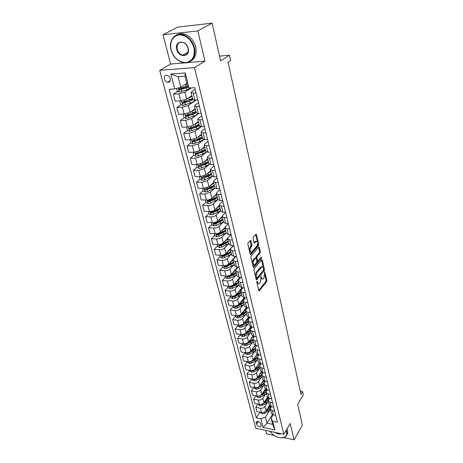 <?xml version="1.0" encoding="UTF-8"?>
<svg xmlns="http://www.w3.org/2000/svg" width="463" height="463" viewBox="0 0 463 463"><rect width="100%" height="100%" fill="white"/><g stroke="black" fill="none" stroke-linecap="round" stroke-linejoin="round"><path stroke-width="0.69" d="M256.948 281.191L256.786 282.112L258.759 290.504L259.245 290.874L266.688 281.602L266.908 280.329L264.691 271.764L263.985 277.91L263.036 278.981C262.336 279.357 261.815 278.952 261.485 277.754L260.819 276.469L260.912 278.46L260.177 282.609L259.205 283.703C258.487 284.085 257.966 283.68 257.631 282.482L256.948 281.191M164.359 79.034C164.921 80.782 165.968 81.87 167.502 82.298C169.684 82.402 170.592 81.175 170.228 78.612C169.678 76.875 168.642 75.787 167.114 75.342C164.897 75.22 163.977 76.447 164.359 79.034M250.958 240.777L250.396 240.355L248.104 242.878L247.861 244.215L250.194 254.106L250.738 254.517L258.522 245.668L258.753 244.371L256.537 234.602L255.987 234.18L253.307 237.131L253.064 238.445L254.037 242.67L254.586 243.087L256.143 241.391C257.798 241.634 258.076 243.168 256.959 245.992L251.669 251.959C249.979 251.716 249.702 250.165 250.842 247.3L251.704 246.339L251.941 245.014L250.958 240.777L250.089 240.685M283.842 437.61L294.074 439.85L302.38 425.254L297.674 404.286L303.294 394.852L302.605 391.698L300.967 394.435L228.051 62.245L230.597 60.589L229.44 55.247L219.531 56.11M187.388 62.627L204.964 61.157L197.851 30.911L212.135 23.15L220.602 60.873L229.44 55.247M204.964 61.157L194.512 67.598L283.842 434.294L255.732 428.217L159.706 70.347L194.512 67.598M294.074 439.85L290.22 423.471L283.842 434.294M254.158 268.644L253.921 269.964L256.161 279.461L256.768 279.745L264.205 270.699L264.431 269.414L262.307 260.032L261.711 259.714L254.158 268.644M253.203 266.914L250.923 257.22L251.166 255.894L258.921 247.034L259.448 247.445L260.385 251.559L260.154 252.856L257.092 256.404L256.861 257.712L257.486 260.438L258.007 260.837L261.323 256.977L261.514 258.163L253.828 267.22L253.203 266.914M197.851 30.911L162.993 34.742L177.885 27.091L212.135 23.15M265.698 430.37L266.601 433.843L274.113 435.486M261.161 425.277L260.791 423.876C259.795 421.943 258.4 421.162 256.606 421.533L256.137 422.893L256.508 424.287C257.509 426.226 258.91 427.002 260.704 426.614L261.161 425.277M272.389 414.547L267.001 423.159L272.632 424.34L271.098 418.239L272.69 421.272L277.389 422.244L194.796 87.698L189.06 88.057L187.648 86.772L185.003 76.25L178.093 76.754L180.773 87.206L186.745 83.554M272.69 421.272L274.872 429.948L263.146 427.436L260.895 418.818L265.444 417.082L269.686 410.386M260.009 412.174L256.323 417.869L260.895 418.818M256.323 417.869L169.174 89.29L174.713 88.948L170.818 74.039L185.269 72.951L189.06 88.057M162.993 34.742L170.598 64.033L159.706 70.347M302.605 391.698L300.273 391.276M265.444 417.082L267.001 423.159L263.146 427.436M177.699 91.408L173.388 94.18L178.897 93.862L184.893 92.131L191.335 87.912M173.388 94.18L175.211 101.119L180.703 100.836L186.664 99.105L191.844 95.627M181.045 104.661L176.883 107.468L182.358 107.213L188.291 105.477L196.214 100.037M176.883 107.468L178.677 114.28L184.129 114.06L190.033 112.318L195.131 108.736M184.332 117.671L180.315 120.507L185.75 120.316L191.624 118.574L198.725 113.476M180.315 120.507L182.075 127.192L187.492 127.036L193.337 125.294L198.349 121.607M187.567 130.444L183.684 133.303L189.083 133.176L194.9 131.434L201.295 126.636M183.684 133.303L185.408 139.867L190.797 139.768L196.578 138.026L201.515 134.241M190.75 142.986L186.988 145.868L192.359 145.799L198.112 144.051L203.946 139.49M186.988 145.868L188.684 152.31L194.038 152.275L199.761 150.521L204.617 146.649M193.233 152.281L193.881 155.302L190.235 158.207L195.571 158.196L201.266 156.442L206.666 152.055M190.235 158.207L191.902 164.533L197.215 164.55L202.887 162.797L207.667 158.832M197.012 167.346L193.424 170.32L198.725 170.361L204.368 168.607L209.426 164.336M193.424 170.32L195.062 176.53L200.34 176.606L205.954 174.852L210.665 170.795M200.091 179.181L196.555 182.219L201.822 182.312L207.407 180.558L212.216 176.351M196.555 182.219L198.164 188.319L203.413 188.447L208.969 186.687L213.611 182.555M203.112 190.814L199.634 193.904L204.866 194.055L210.399 192.295L215.029 188.1M199.634 193.904L201.208 199.906L206.429 200.074C208.657 200.033 210.491 199.443 211.932 198.32L216.499 194.107M206.081 202.238L202.655 205.393L207.852 205.589C210.075 205.549 211.904 204.964 213.333 203.83L217.87 199.576L219.913 200.525L222.674 200.612M202.655 205.393L204.206 211.284L209.386 211.504C211.603 211.475 213.42 210.891 214.844 209.745L219.34 205.456M208.998 213.472L205.624 216.678L210.792 216.921C212.997 216.898 214.809 216.314 216.221 215.162L220.689 210.833M205.624 216.678L207.146 222.466L212.297 222.732C214.496 222.726 216.302 222.136 217.703 220.973L222.136 216.615M211.869 224.509L208.541 227.767L213.68 228.056C215.874 228.051 217.662 227.466 219.057 226.297L223.461 221.899L216.343 225.458L213.912 225.938L211.99 224.966L211.394 222.686M208.541 227.767L210.04 233.456L215.162 233.769C217.344 233.774 219.126 233.19 220.51 232.009L224.92 227.541M214.693 235.36L211.412 238.671L216.516 239.001C218.692 239.012 220.469 238.428 221.841 237.241L226.181 232.779L219.144 236.385L216.736 236.853L214.826 235.881L214.265 233.717M211.412 238.671L212.882 244.261L217.975 244.62C220.145 244.643 221.91 244.053 223.276 242.861L227.813 238.121M217.465 246.032L214.23 249.383L219.306 249.76C221.47 249.788 223.23 249.204 224.584 248L228.739 243.602M214.23 249.383L215.677 254.887L220.735 255.287C222.894 255.321 224.642 254.737 225.99 253.521L233.283 245.691M220.191 256.525L217.002 259.922L222.049 260.339C224.196 260.385 225.938 259.795 227.275 258.58L231.269 254.233M217.002 259.922L218.426 265.334L223.455 265.774C225.597 265.82 227.333 265.235 228.658 264.008L235.511 256.444M222.871 266.844L219.734 270.288L224.746 270.745C226.876 270.803 228.606 270.213 229.926 268.98L233.78 264.674M219.734 270.288L221.135 275.607L226.129 276.081C228.253 276.151 229.972 275.56 231.286 274.322L237.727 267.018M225.51 276.99L222.414 280.48L227.397 280.972C229.515 281.047 231.228 280.456 232.53 279.212L236.263 274.924M222.414 280.48L223.791 285.712L228.757 286.227C230.869 286.302 232.576 285.717 233.867 284.467L239.938 277.401M228.103 286.979L225.053 290.504L230.001 291.036C232.108 291.117 233.809 290.532 235.094 289.277L238.717 285.005M225.053 290.504L226.407 295.649L231.344 296.204C233.445 296.291 235.129 295.707 236.408 294.445L242.132 287.61M230.661 296.8L227.646 300.365L232.571 300.933C234.66 301.031 236.344 300.446 237.612 299.173L241.136 294.919M227.646 300.365L228.982 305.43L233.884 306.014C235.974 306.118 237.646 305.534 238.908 304.255L244.314 297.651M233.173 306.465L230.204 310.065L235.094 310.673C237.172 310.783 238.839 310.193 240.094 308.914L243.526 304.666M230.204 310.065L231.512 315.054L236.39 315.673C238.462 315.789 240.123 315.205 241.368 313.914L246.478 307.519C246.513 309.012 245.419 310.378 243.208 311.616M235.644 315.98L232.715 319.615L237.577 320.251C239.643 320.373 241.298 319.788 242.537 318.498L245.882 314.255M232.715 319.615L234.006 324.522L238.85 325.176C240.91 325.304 242.56 324.719 243.787 323.417L248.631 317.213M238.08 325.344L235.187 329.014L240.019 329.679C242.074 329.818 243.712 329.234 244.939 327.926L248.209 323.689M235.187 329.014L236.46 333.84L241.275 334.523C243.324 334.668 244.956 334.083 246.171 332.77L250.778 326.733M240.471 334.564L237.623 338.262L242.427 338.962C244.47 339.107 246.09 338.522 247.3 337.209L250.495 332.978M237.623 338.262L238.873 343.014L243.665 343.731C245.697 343.882 247.311 343.297 248.515 341.978L252.914 336.092M242.832 343.639L240.019 347.366L244.794 348.101C246.82 348.257 248.434 347.672 249.626 346.347L252.752 342.116M240.019 347.366L241.252 352.048L246.009 352.794C248.035 352.956 249.638 352.372 250.824 351.041L255.032 345.282M245.101 352.65L242.375 356.331L247.126 357.095C249.14 357.257 250.738 356.678 251.918 355.341L254.974 351.116M242.375 356.331L243.59 360.937L248.324 361.713C250.333 361.887 251.924 361.302 253.093 359.965L257.139 354.317M247.317 361.551L244.701 365.162L249.424 365.949C251.426 366.123 253.006 365.544 254.175 364.202L257.168 359.977M244.701 365.162L245.894 369.694L250.599 370.498C252.595 370.684 254.175 370.099 255.333 368.751L259.228 363.2M249.499 370.313L246.987 373.855L251.681 374.665C253.672 374.856 255.24 374.272 256.392 372.923L259.332 368.698M246.987 373.855L248.162 378.323L252.844 379.151C254.829 379.342 256.392 378.757 257.538 377.403L261.306 371.928M251.658 378.937L249.239 382.415L253.909 383.254C255.883 383.451 257.445 382.872 258.58 381.512L261.462 377.287M249.239 382.415L250.396 386.813L255.049 387.67C257.023 387.872 258.574 387.288 259.708 385.928L263.36 380.511M253.788 387.438L251.461 390.847L256.103 391.71C258.065 391.918 259.61 391.339 260.738 389.973L263.563 385.748M251.461 390.847L252.601 395.182L257.225 396.062C259.187 396.27 260.727 395.691 261.844 394.32L265.397 388.955M255.889 395.807L253.649 399.152L258.261 400.044C260.212 400.258 261.745 399.679 262.857 398.307L265.629 394.082M253.649 399.152L254.772 403.423L259.373 404.326C261.317 404.546 262.845 403.967 263.951 402.59L267.417 397.254M257.966 404.049L255.802 407.336L260.385 408.25C262.33 408.476 263.852 407.897 264.952 406.514L267.672 402.295M255.802 407.336L256.907 411.543L261.479 412.469C263.418 412.701 264.929 412.122 266.022 410.739L269.425 405.414M273.211 414.848L271.098 418.239M269.321 405.084L271.237 406.653L270.351 409.194L272.221 410.606L274.634 411.086M269.24 398.342L268.285 400.941L270.161 402.341L272.585 402.81M267.22 389.898L266.184 392.566L268.071 393.944L270.514 394.401M265.166 381.327L264.356 382.536L264.055 384.064L265.947 385.419L268.407 385.864M263.082 372.622L262.197 373.913L261.896 375.429L263.794 376.766L266.266 377.195M260.976 363.779L260.015 365.162L259.702 366.661L261.607 367.975L264.089 368.392M258.84 354.797L257.793 356.267L257.469 357.754L259.384 359.051L261.884 359.45M256.676 345.676L255.535 347.238L255.206 348.708L257.127 349.982L259.639 350.364M254.482 336.404L253.244 338.065L252.902 339.518L254.829 340.768L257.364 341.138M252.254 326.982L250.917 328.742L250.57 330.183L252.503 331.41L255.049 331.757M250.003 317.404L248.55 319.273L248.191 320.691L250.13 321.895L252.694 322.231M247.722 307.669L246.148 309.649L245.778 311.049L247.722 312.224L250.304 312.542M245.413 297.773L243.706 299.868L243.324 301.251L245.28 302.397L247.873 302.698M243.069 287.708L241.223 289.919L240.829 291.291L242.791 292.408L245.402 292.691M240.702 277.476L238.7 279.814L238.295 281.163L240.262 282.251L242.89 282.511M238.306 267.064L236.13 269.535L235.719 270.861L237.693 271.926L240.338 272.163M235.881 256.473L233.52 259.083L233.097 260.391L235.077 261.421L237.739 261.641M233.427 245.703L230.863 248.457L230.429 249.736L232.414 250.732L235.094 250.934M230.95 234.735L228.166 237.641L227.715 238.902L229.712 239.863L232.403 240.042M228.363 223.664L225.417 226.644L224.954 227.877L226.957 228.803L229.671 228.959M225.608 212.517L222.622 215.451L222.147 216.661L224.156 217.552L226.887 217.679M222.813 201.179L219.78 204.061L219.288 205.242L221.302 206.093L224.051 206.197M219.96 189.639L216.881 192.469L216.383 193.621L218.397 194.437L221.164 194.512M217.06 177.89L213.935 180.668L213.42 181.791L215.445 182.561L218.229 182.613M214.109 165.933L210.937 168.654L210.405 169.747L212.436 170.477L215.237 170.5M211.105 153.762L207.881 156.419L207.331 157.484L209.369 158.167L212.193 158.161M208.043 141.365L204.768 143.958L204.206 144.988L206.249 145.625L209.085 145.59M204.93 128.737L201.596 131.266L201.017 132.262L203.066 132.846L205.925 132.783M201.752 115.872L198.367 118.337L197.77 119.298L199.825 119.83L202.701 119.732M198.517 102.769L195.079 105.159L194.466 106.079L196.52 106.565L199.42 106.432M195.218 89.411L191.723 91.726L191.092 92.612L193.158 93.04L196.075 92.872M196.769 152.993L196.19 153.45M194.084 140.422L193.094 141.186M191.52 127.528L189.969 128.673M189.049 114.344L186.838 115.906M186.647 100.882L183.765 102.827M184.361 87.119L180.969 89.301M271.37 413.268L273.28 414.86L275.682 415.346M270.161 402.341L271.237 406.653L273.656 407.127M267.238 396.774L269.159 398.325L271.596 398.788M265.125 388.341L267.058 389.869L269.507 390.321M262.984 379.776L264.917 381.286L267.382 381.72M260.808 371.077L262.747 372.565L265.224 372.987M258.597 362.245L260.542 363.71L263.036 364.115M256.352 353.275L258.302 354.716L260.814 355.109M254.065 344.159L256.027 345.577L258.551 345.954M254.372 336.549L253.724 336.456M251.75 334.905L253.718 336.294L256.259 336.653M251.884 327.468L251.467 327.416M249.395 325.495L251.368 326.861L253.921 327.202M246.999 315.94L248.984 317.271L251.554 317.601M244.568 306.222L246.553 307.53L249.14 307.837M242.097 296.349L244.088 297.622L246.692 297.917M239.585 286.308L241.582 287.558L244.204 287.824M237.027 276.104L239.035 277.314L241.669 277.569M234.428 265.721L236.443 266.902L239.093 267.134M231.789 255.165L233.803 256.311L236.471 256.525M229.098 244.429L231.124 245.54L233.809 245.726M226.366 233.508L228.392 234.579L231.095 234.747M223.583 222.396L225.614 223.426L228.34 223.565M220.753 211.087L222.79 212.077L225.533 212.193M214.936 187.856L216.985 188.765L219.763 188.829M211.95 175.928L214.004 176.791L216.8 176.825M208.911 163.78L210.972 164.596L213.784 164.602M205.815 151.413L207.875 152.177L210.706 152.153M202.661 138.813L204.727 139.519L207.574 139.473M199.443 125.977L201.521 126.63L204.386 126.549M196.167 112.897L198.245 113.493L201.139 113.377M192.834 99.562L194.911 100.106L197.823 99.956M180.773 87.206L174.713 88.948M272.632 424.34L274.872 429.948M170.818 74.039L178.093 76.754M185.269 72.951L185.003 76.25M170.598 64.033L184.789 62.846M257.006 283.038L258.261 283.68M260.889 278.367L262.11 278.952M258.736 290.405L265.855 281.521L266.08 280.248L264.824 274.727M263.14 267.336L261.473 259.998M256.143 279.397L263.626 269.917M256.543 277.864L256.971 278.066L263.511 270.132L263.406 268.089C263.071 266.856 262.544 266.439 261.821 266.838L257.017 272.516L256.271 276.706L256.543 277.864L255.767 277.794M255.825 278.043L256.664 278.113M261.919 266.775L260.982 266.763L260.675 267.053L261.514 267.122M255.31 275.85L256.172 272.441L260.675 267.053M259.448 247.445L258.603 247.387L259.54 251.496L260.385 251.559M256.103 258.041L256.247 256.34L259.309 252.792L259.54 251.496M256.803 260.721L257.671 260.808M253.197 266.885L260.86 257.503M253.874 260.148C252.752 262.961 253.012 264.495 254.65 264.743L256.664 262.434L256.901 261.126L256.271 258.4L255.744 257.995L253.874 260.148L253.018 260.079L252.294 263.048M252.538 264.084L253.759 264.697M255.31 258.053L255.657 258.076M253.018 260.079L254.806 258.013M249.233 250.049L251.085 244.956L250.101 240.725M249.557 251.403L250.755 251.936M256.189 241.362L255.292 241.333L255.952 241.57M254.042 242.693L255.096 241.512M257.33 241.796L255.674 234.509M250.194 254.118L257.671 245.61L257.694 243.388M260.681 412.307L260.831 412.903L262.509 413.847L264.587 413.482L268.129 411.509L270.433 409.535M267.753 408.036L269.848 405.999M262.417 412.55L264.275 412.261L267.822 410.287C269.576 409.269 270.606 408.03 270.907 406.572M270.537 406.445L267.626 409.518L266.352 410.224M258.562 404.17L258.736 404.824L260.42 405.773L262.515 405.403L266.086 403.429L268.413 401.467M265.687 399.916L267.88 397.781M260.264 404.402L262.197 404.164L265.774 402.191L268.297 399.951M268.685 399.204L268.922 398.273M265.571 401.409L264.228 402.168M268.581 398.168L265.577 401.409L264.24 402.144M256.415 395.906L256.606 396.623L258.296 397.578L260.409 397.202L264.014 395.234L266.364 393.278M263.597 391.675L265.895 389.424M258.088 396.131L260.09 395.946L263.696 393.978L266.132 391.906M266.792 390.546L266.902 389.84M263.748 393.035L262.058 394.001M266.595 389.753L263.493 393.18L262.093 393.944M254.239 387.519L254.442 388.307L256.149 389.256L258.273 388.879L261.908 386.912L264.28 384.961M261.468 383.312L263.881 380.927M255.894 387.734L256.444 388.017L257.949 387.6L261.589 385.638L263.991 383.653M264.79 381.882L264.83 381.269M261.867 384.55L259.853 385.714M264.57 381.205C264.234 382.617 263.169 383.827 261.381 384.828L259.911 385.621M252.022 379L252.248 379.857L253.961 380.812L256.108 380.43L259.772 378.468L262.168 376.523M259.309 374.827L261.844 372.287M253.672 379.214L254.256 379.55L255.773 379.133L259.448 377.171L261.85 375.227M262.724 373.155L262.7 372.559M259.928 375.944L257.607 377.299M262.498 372.512C262.243 374 261.155 375.279 259.239 376.35L257.694 377.177M269.651 431.227L274.108 435.486C280.497 439.85 288.108 437.888 286.481 432.106L285.984 430.665M286.203 430.289L286.811 431.979C287.297 434.207 286.753 435.874 285.173 436.991L280.948 437.894M286.973 428.987L287.581 430.677C287.974 432.43 287.697 433.866 286.747 434.983M280.937 433.663C279.27 434.398 277.32 433.976 275.091 432.401M276 432.598L280.341 433.536M171.119 49.952C173.926 58.107 178.834 62.32 185.854 62.592C192.521 61.18 195.23 56.231 193.98 47.753C191.173 39.332 186.161 35.038 178.955 34.87C172.288 36.548 169.672 41.577 171.119 49.952M194.443 47.625C196.85 56.787 190.53 64.646 182.85 62.569C177.034 60.827 173.087 56.596 171.021 49.877C168.358 40.628 174.933 32.155 183.151 34.818C188.8 36.814 192.562 41.085 194.443 47.625M176.75 49.408C174.186 40.565 186.23 39.291 188.181 48.314C190.6 57.215 178.677 58.245 176.75 49.408M188.071 48.239C187.179 45.177 185.408 43.204 182.763 42.307C178.44 41.913 176.588 44.24 177.207 49.281C178.145 52.377 179.951 54.35 182.63 55.19C186.832 55.519 188.649 53.204 188.071 48.239M176.49 35.084C178.84 33.62 181.502 33.295 184.471 34.112C190.108 36.102 193.858 40.362 195.727 46.89C196.995 53.702 195.288 58.465 190.611 61.18M183.128 55.288L182.74 55.126M249.777 370.359L250.014 371.285L251.745 372.24L253.903 371.847L257.602 369.891L260.027 367.958M257.115 366.21L259.772 363.496M251.426 370.556L252.04 370.956L253.568 370.533L257.272 368.577L259.697 366.644M260.594 364.329L260.507 363.704M257.943 367.217L255.327 368.762M260.385 363.681C260.229 365.243 259.124 366.598 257.063 367.744L255.437 368.6M247.497 361.58L247.751 362.575L249.493 363.536L251.669 363.137L255.402 361.186L257.85 359.259M254.893 357.459L257.671 354.56M249.158 361.771L249.788 362.228L251.328 361.806L255.067 359.849L257.515 357.928M258.418 355.393L258.244 354.704M255.912 358.362L252.989 360.104M258.215 354.699L257.943 356.059M257.497 356.828L253.145 359.896M245.176 352.661L245.454 353.732L247.207 354.693L249.401 354.293L253.168 352.343L255.64 350.433M252.63 348.575L255.535 345.473M246.854 352.847L247.497 353.362L249.053 352.939L252.821 350.989L255.298 349.079M256.184 346.347L256.01 345.809M253.834 349.38L250.587 351.324M255.987 345.572L255.906 346.729M255.154 348.13L250.813 351.058M242.826 343.604L243.121 344.756L244.886 345.716L247.097 345.311L250.894 343.367L253.394 341.462M250.327 339.547L253.359 336.225M244.533 343.777L245.176 344.362L246.744 343.934L250.547 341.989L253.047 340.085M253.903 337.18L253.776 336.844M251.71 340.259L248.104 342.429M253.678 336.288L253.747 337.388M252.85 339.194L248.428 342.088M240.43 334.408L240.754 335.634L242.531 336.595L244.753 336.184L248.59 334.245L251.114 332.353M247.994 330.385C249.829 329.338 250.871 328.151 251.131 326.82M242.178 334.57L242.815 335.218L244.395 334.79L248.237 332.851L250.761 330.958M249.545 331.004L245.483 333.441M251.328 326.855L251.507 327.972M250.541 330.078L245.998 332.978M243.839 334.269L242.815 335.218M238.005 325.061L238.347 326.369L240.135 327.335L242.375 326.919L246.247 324.985L248.793 323.105M245.621 321.073C247.63 319.939 248.706 318.666 248.845 317.253M239.805 325.211L240.419 325.929L242.01 325.495L245.888 323.562L248.44 321.687M247.335 321.611L241.032 325.142L240.419 325.929M248.944 317.271L249.198 318.44M248.214 320.784L243.497 323.741M235.534 315.563L235.899 316.958L237.698 317.925L239.961 317.502L243.868 315.575L246.443 313.706M237.421 315.697L237.982 316.489L239.591 316.055L243.503 314.128L246.084 312.265M245.083 312.074L242.93 313.636L238.607 315.714L237.982 316.489M246.519 307.525L246.831 308.792M245.853 311.35L240.916 314.371M233.028 305.916L233.41 307.391L235.227 308.358L237.502 307.93L241.449 306.014L244.053 304.156M240.754 302.003C243.023 300.759 244.14 299.393 244.099 297.906M235.048 306.026L235.511 306.9L237.125 306.465L241.078 304.544L243.683 302.692M242.786 302.391L240.505 304.064L236.142 306.13L235.511 306.9M244.117 297.888L244.4 299.011M243.451 301.76L238.231 304.885M230.476 296.106L230.887 297.674L232.715 298.641L235.007 298.207L238.989 296.297L241.622 294.451M238.26 292.234C240.575 290.99 241.715 289.63 241.674 288.154M234.463 295.735L232.571 296.251L232.993 297.153L234.625 296.719L238.613 294.804L241.252 292.963M240.447 292.558L238.04 294.335L233.636 296.395L232.993 297.153M241.015 292.02L235.297 295.336M227.889 286.134L228.317 287.795L230.163 288.767L232.472 288.327L236.495 286.418L239.151 284.589M235.719 282.308L238.329 280.41M238.931 279.536L239.209 278.246M238.538 282.117L235.87 283.946L230.018 286.325L230.441 287.251L232.085 286.811L236.113 284.907L238.775 283.078M238.063 282.563L235.534 284.444L231.089 286.499L230.441 287.251M225.249 276L225.707 277.759L227.564 278.726L229.897 278.28L233.954 276.382L236.645 274.565M233.138 272.221L235.673 270.467M236.622 268.98L236.703 268.175L236.853 268.714M236.014 272.053L233.317 273.864L227.431 276.237L227.842 277.181L229.498 276.741L233.566 274.843L236.257 273.031M235.626 272.418L232.987 274.391L228.496 276.44L227.842 277.181M222.576 265.693L223.056 267.55L224.925 268.523L227.275 268.065L231.373 266.179L234.093 264.379M230.516 261.965L233.063 260.252M234.151 258.389L234.156 257.937M233.456 261.826L230.73 263.621L224.804 265.982L225.197 266.948L226.87 266.503L233.705 262.816M233.149 262.104L230.4 264.17L225.869 266.213L225.197 266.948M219.85 255.217L220.359 257.173L222.24 258.14L224.607 257.683L231.5 254.019M227.842 251.536L230.452 249.829M230.852 251.421L228.091 253.203L222.124 255.553L222.512 256.537L224.202 256.091L231.101 252.428M230.626 251.629L227.767 253.782L223.189 255.813L222.512 256.537M217.078 244.557L217.616 246.617L219.514 247.589L221.899 247.126L228.861 243.486M225.122 240.928L227.796 239.221M228.201 240.847L225.412 242.606L219.404 244.944L219.78 245.951L221.482 245.506L228.462 241.871M228.056 240.98L225.093 243.22L220.469 245.24L219.78 245.951M222.35 230.146L225.099 228.438M225.51 230.088L222.691 231.836L216.638 234.162L217.002 235.187L218.721 234.735L225.77 231.13M225.435 230.157L222.373 232.472L217.703 234.481L217.002 235.187M219.531 219.173L222.35 217.471M214.178 224.237L214.884 223.542L219.607 221.546L222.761 219.155L219.919 220.874L213.825 223.189L214.178 224.237L215.908 223.779L223.033 220.209M208.477 211.464L209.102 213.86L211.041 214.832L213.489 214.346L220.677 210.798M219.983 208.014L217.095 209.722L216.661 208.009L219.555 206.307M217.095 209.722L210.966 212.025L211.302 213.096L217.367 210.804L220.255 209.097M219.994 208.061L216.788 210.428L212.019 212.413L211.302 213.096M205.514 200.045L206.162 202.557L208.119 203.529L210.584 203.037L217.859 199.518M217.147 196.694L214.23 198.378L208.055 200.664C207.453 201.104 207.557 201.469 208.379 201.758L209.108 201.087L213.923 199.113L217.095 196.734M213.732 196.659L216.713 194.952M208.379 201.758L214.502 199.478L217.425 197.788M202.493 188.424L203.176 191.057L205.144 192.029L207.632 191.526L214.994 188.036M210.746 185.102L213.819 183.4M212.662 183.4L213.183 182.931M214.265 185.171L211.307 186.832L205.092 189.107C204.461 189.546 204.565 189.917 205.398 190.224L211.591 187.949L214.543 186.282M214.3 185.304L211.006 187.602L205.398 190.224M199.414 176.594L200.132 179.349L202.117 180.321L204.629 179.812L212.152 176.293M207.702 173.347L210.879 171.64M209.502 171.802L210.381 171.038M211.325 173.44L208.333 175.078L202.076 177.341C201.422 177.786 201.521 178.162 202.372 178.481L208.622 176.218L211.614 174.574M211.377 173.631L208.037 175.888L202.372 178.481M196.283 164.544L197.035 167.432L199.038 168.405L201.567 167.89L206.064 166.101L209.322 164.29M208.281 161.905L207.945 161.784M204.6 161.379L207.881 159.666M206.319 159.949L207.488 158.983M208.338 161.5L205.312 163.115L198.986 165.366C198.326 165.812 198.424 166.194 199.269 166.524L205.601 164.272L208.628 162.658M208.396 161.743L205.016 163.96L199.269 166.524M193.881 155.302L195.895 156.274L198.453 155.747L202.997 153.976L206.51 152.014M205.19 149.867L204.721 149.728M201.428 149.196L204.825 147.477M203.089 147.865L204.524 146.725M205.294 149.346L202.227 150.938L195.843 153.172C195.183 153.618 195.27 154.011 196.109 154.358L202.528 152.119L205.589 150.521M205.369 149.642L201.943 151.818L196.109 154.358M190.137 139.78L190.669 142.945L192.701 143.918L199.877 141.632L203.697 139.456M202.03 137.621L201.399 137.47M198.187 136.788L201.723 135.069M199.802 135.555L201.498 134.253M202.198 136.967L199.09 138.535L192.637 140.758C191.977 141.198 192.058 141.603 192.892 141.962L199.397 139.733L202.499 138.165M202.285 137.32L198.812 139.456L192.892 141.962M186.606 127.313L186.965 127.047L186.606 127.313L187.399 130.363L189.448 131.336L196.694 129.055L200.855 126.619M198.795 125.149L197.95 125.004M194.877 124.159L198.558 122.429M196.451 123.002L198.355 121.63M199.044 124.368L195.895 125.901L189.373 128.112C188.713 128.552 188.794 128.963 189.61 129.339L196.208 127.128L199.345 125.583M199.142 124.778L195.623 126.862L190.976 128.592L190.391 128.76L189.645 128.205M183.759 114.072L183.261 114.436L184.071 117.55L186.138 118.516L193.459 116.248C195.884 115.333 197.377 114.419 197.938 113.504M195.479 112.451L194.373 112.318M191.491 111.299L195.334 109.552M193.025 110.217L195.143 108.793M195.826 111.525L186.051 115.229C185.385 115.669 185.46 116.086 186.271 116.479L192.961 114.28L196.138 112.769M195.947 112L192.376 114.037L187.671 115.75L187.064 115.918L186.329 115.333M180.483 100.847L179.852 101.322L180.674 104.493L182.758 105.46L190.154 103.203C193.088 102.109 194.651 101.079 194.842 100.112M192.064 99.528L190.658 99.406M188.019 98.197L192.052 96.437M189.523 97.189L191.867 95.719M192.55 98.445L182.659 102.103C182 102.543 182.069 102.965 182.868 103.376L192.88 99.707M192.689 98.984L189.066 100.975L184.309 102.664L183.672 102.838L182.949 102.225M191.196 96.287L190.906 96.258M176.501 88.433L177.219 91.188L179.314 92.154L186.792 89.903L190.785 87.947M187.532 86.315L186.768 86.268M184.459 84.851L186.936 83.942M185.935 83.907L186.826 83.514M187.451 85.991L179.21 88.722C178.55 89.162 178.614 89.596 179.401 90.025L188.076 87.154M187.712 86.83L180.385 89.481L179.505 88.861M184.893 92.131L186.664 99.105M188.291 105.477L190.033 112.318M191.624 118.574L193.337 125.294M194.9 131.434L196.578 138.026M198.112 144.051L199.761 150.521M201.266 156.442L202.887 162.797M204.368 168.607L205.954 174.852M207.407 180.558L208.969 186.687M210.399 192.295L211.932 198.32M213.333 203.83L214.844 209.745M216.221 215.162L217.703 220.973M219.057 226.297L220.51 232.009M221.841 237.241L223.276 242.861M224.584 248L225.99 253.521M227.275 258.58L228.658 264.008M229.926 268.98L231.286 274.322M232.53 279.212L233.867 284.467M235.094 289.277L236.408 294.445M237.612 299.173L238.908 304.255M240.094 308.914L241.368 313.914M242.537 318.498L243.787 323.417M244.939 327.926L246.171 332.77M247.3 337.209L248.515 341.978M249.626 346.347L250.824 351.041M251.918 355.341L253.093 359.965M254.175 364.202L255.333 368.751M256.392 372.923L257.538 377.403M258.58 381.512L259.708 385.928M260.738 389.973L261.844 394.32M262.857 398.307L263.951 402.59M264.952 406.514L266.022 410.739M272.221 410.606L273.28 414.86M260.385 408.25L261.479 412.469M258.261 400.044L259.373 404.326M256.103 391.71L257.225 396.062M268.071 393.944L269.159 398.325M253.909 383.254L255.049 387.67M265.947 385.419L267.058 389.869M251.681 374.665L252.844 379.151M263.794 376.766L264.917 381.286M249.424 365.949L250.599 370.498M261.607 367.975L262.747 372.565M247.126 357.095L248.324 361.713M259.384 359.051L260.542 363.71M244.794 348.101L246.009 352.794M257.127 349.982L258.302 354.716M242.427 338.962L243.665 343.731M254.829 340.768L256.027 345.577M240.019 329.679L241.275 334.523M252.503 331.41L253.718 336.294M237.577 320.251L238.85 325.176M250.13 321.895L251.368 326.861M235.094 310.673L236.39 315.673M247.722 312.224L248.984 317.271M232.571 300.933L233.884 306.014M245.28 302.397L246.553 307.53M230.001 291.036L231.344 296.204M242.791 292.408L244.088 297.622M227.397 280.972L228.757 286.227M240.262 282.251L241.582 287.558M224.746 270.745L226.129 276.081M237.693 271.926L239.035 277.314M222.049 260.339L223.455 265.774M235.077 261.421L236.443 266.902M219.306 249.76L220.735 255.287M232.414 250.732L233.803 256.311M216.516 239.001L217.975 244.62M229.712 239.863L231.124 245.54M213.68 228.056L215.162 233.769M226.957 228.803L228.392 234.579M210.792 216.921L212.297 222.732M224.156 217.552L225.614 223.426M207.852 205.589L209.386 211.504M221.302 206.093L222.79 212.077M204.866 194.055L206.429 200.074M218.397 194.437L219.913 200.525M201.822 182.312L203.413 188.447M215.445 182.561L216.985 188.765M198.725 170.361L200.34 176.606M212.436 170.477L214.004 176.791M195.571 158.196L197.215 164.55M209.369 158.167L210.972 164.596M192.359 145.799L194.038 152.275M206.249 145.625L207.875 152.177M189.083 133.176L190.797 139.768M203.066 132.846L204.727 139.519M185.75 120.316L187.492 127.036M199.825 119.83L201.521 126.63M182.358 107.213L184.129 114.06M196.52 106.565L198.245 113.493M178.897 93.862L180.703 100.836M193.158 93.04L194.911 100.106M258.285 421.504L256.508 424.287M257.11 421.371L256.137 422.893M256.855 282.407L257.631 282.482M260.727 276.619L261.236 276.666M260.727 277.684L261.485 277.754M264.529 271.989L265.027 272.036M266.08 280.248L266.908 280.329M265.855 281.521L266.688 281.602M258.834 290.712L259.361 290.764M256.861 281.342L257.37 281.388M261.497 259.969L262.307 260.032M263.684 269.35L264.431 269.414M263.372 270.623L264.205 270.699M256.247 279.693L256.768 279.745M256.172 272.441L257.017 272.516M255.495 276.631L256.271 276.706M259.309 252.792L260.154 252.856M256.247 256.34L257.092 256.404M256.01 257.648L256.861 257.712M256.722 260.374L257.486 260.438M260.675 258.099L261.514 258.163M253.307 267.18L253.828 267.22M251.085 244.956L251.941 245.014M250.848 246.275L251.704 246.339M249.985 247.242L250.842 247.3M254.17 242.988L254.656 243.017M255.686 234.55L256.537 234.602M257.903 244.314L258.753 244.371M257.671 245.61L258.522 245.668M250.309 254.401L250.824 254.442M262.133 412.545L262.463 413.824M267.822 410.287L268.129 411.509M267.394 408.597L267.626 409.518M264.275 412.261L264.587 413.482M260.027 404.402L260.374 405.75M265.774 402.191L266.086 403.429M265.334 400.46L265.577 401.409M262.197 404.164L262.515 405.403M257.885 396.131L258.256 397.555M263.696 393.978L264.014 395.234M263.244 392.202L263.493 393.18M260.09 395.946L260.409 397.202M255.715 387.734L256.103 389.233M261.589 385.638L261.908 386.912M261.126 383.821L261.381 384.828M257.949 387.6L258.273 388.879M256.681 387.664L256.444 388.017M253.51 379.214L253.921 380.789M259.448 377.171L259.772 378.468M258.973 375.314L259.239 376.35M255.773 379.133L256.108 380.43M254.552 379.128L254.256 379.55M251.276 370.556L251.704 372.217M257.272 368.577L257.602 369.891M256.791 366.673L257.063 367.744M253.568 370.533L253.903 371.847M252.387 370.458L252.04 370.956M249.001 361.771L249.453 363.513M255.067 359.849L255.402 361.186M254.575 357.905L254.853 359.004M251.328 361.806L251.669 363.137M250.199 361.649L249.788 362.228M246.692 352.847L247.167 354.67M252.821 350.989L253.168 352.343M252.318 348.992L252.607 350.132M249.053 352.939L249.401 354.293M247.983 352.702L247.497 353.362M244.348 343.783L244.846 345.693M250.547 341.989L250.894 343.367M250.032 339.946L250.327 341.121M246.744 343.934L247.097 345.311M245.737 343.615L245.176 344.362M241.97 334.57L242.485 336.572M248.237 332.851L248.59 334.245M247.705 330.756L248.012 331.965M244.395 334.79L244.753 336.184M239.55 325.217L240.089 327.312M245.888 323.562L246.247 324.985M245.344 321.42L245.662 322.665M242.01 325.495L242.375 326.919M237.091 315.708L237.658 317.902M243.503 314.128L243.868 315.575M242.948 311.94L243.272 313.22M239.591 316.055L239.961 317.502M234.591 306.049L235.181 308.335M241.078 304.544L241.449 306.014M240.511 302.298L240.841 303.618M237.125 306.465L237.502 307.93M232.05 296.233L232.669 298.618M238.613 294.804L238.989 296.297M238.034 292.506L238.376 293.86M234.625 296.719L235.007 298.207M229.469 286.25L230.117 288.744M236.113 284.907L236.495 286.418M235.517 282.552L235.87 283.946M232.085 286.811L232.472 288.327M226.847 276.104L227.518 278.703M233.566 274.843L233.954 276.382M232.953 272.429L233.317 273.864M229.498 276.741L229.897 278.28M224.179 265.785L224.879 268.494M230.979 264.61L231.373 266.179M230.354 262.139L230.73 263.621M226.87 266.503L227.275 268.065M221.464 255.298L222.194 258.117M228.346 254.21L228.751 255.802M227.709 251.681L228.091 253.203M224.202 256.091L224.607 257.683M218.704 244.626L219.462 247.566M225.672 243.631L226.083 245.251M225.018 241.038L225.412 242.606M221.482 245.506L221.899 247.126M221.135 244.128L221.221 244.476M215.897 233.774L216.69 236.83M222.952 232.877L223.369 234.521M222.281 230.215L222.691 231.836M218.721 234.735L219.144 236.385M218.345 233.271L218.455 233.693M213.044 222.732L213.865 225.915M220.185 221.933L220.608 223.612M219.497 219.207L219.919 220.874M215.908 223.779L216.343 225.458M215.509 222.223L215.636 222.72M210.138 211.493L210.995 214.809M217.367 210.804L217.801 212.505M213.049 212.639L213.489 214.346M212.627 210.978L212.772 211.556M207.181 200.062L208.072 203.506M214.502 199.478L214.942 201.208M213.784 196.636L214.23 198.378M210.138 201.301L210.584 203.037M209.687 199.536L209.861 200.201M204.171 188.424L205.097 192.006M211.591 187.949L212.037 189.714M210.856 185.061L211.307 186.832M207.181 189.761L207.632 191.526M206.701 187.891L206.892 188.644M201.104 176.577L202.065 180.298M208.622 176.218L209.079 178.012M207.881 173.278L208.333 175.078M204.166 178.012L204.629 179.812M203.656 176.038L203.876 176.878M197.985 164.515L198.986 168.382M205.601 164.272L206.064 166.101M204.843 161.28L205.312 163.115M201.098 166.061L201.567 167.89M200.56 163.971L200.803 164.897M200.051 165.893L199.287 166.524M194.807 152.229L195.849 156.251M202.528 152.119L202.997 153.976M201.758 149.069L202.227 150.938M197.973 153.884L198.453 155.747M197.406 151.679L197.672 152.703M196.92 153.733L196.144 154.353M191.572 139.722L192.654 143.895M199.397 139.733L199.877 141.632M198.61 136.631L199.09 138.535M194.79 141.487L195.282 143.385M194.194 139.16L194.483 140.283M193.731 141.354L192.949 141.956M188.279 126.978L189.396 131.313M196.208 127.128L196.694 129.055M195.409 123.962L195.895 125.901M191.555 128.859L192.047 130.792M190.924 126.411L191.236 127.638M190.49 128.743L189.691 129.333M184.922 113.996L186.085 118.493M192.961 114.28L193.459 116.248M192.145 111.056L192.643 113.036M188.25 115.999L188.759 117.967M187.59 113.418L187.932 114.749M187.185 115.9L186.369 116.473M181.496 100.766L182.706 105.437M189.651 101.194L190.154 103.203M191.682 99.487L191.56 98.995M188.817 97.913L189.326 99.927M184.887 102.89L185.403 104.898M184.193 100.182L184.563 101.623M183.817 102.815L182.989 103.371M178.186 87.947L179.262 92.125M186.276 87.86L186.792 89.903M185.431 84.515L185.952 86.569M181.461 89.538L181.988 91.587M180.854 87.154L181.131 88.242M180.385 89.481L179.546 90.019M170.245 80.614L167.502 82.298M270.351 409.194L271.411 413.436M268.285 400.941L269.362 405.247M266.184 392.566L267.278 396.936M264.055 384.064L265.166 388.503M261.896 375.429L263.025 379.932M259.702 366.661L260.848 371.233M257.469 357.754L258.632 362.402M255.206 348.708L256.386 353.431M252.902 339.518L254.106 344.316M250.57 330.183L251.785 335.056M248.191 320.691L249.43 325.645M245.778 311.049L247.039 316.084M243.324 301.251L244.603 306.367M240.829 291.291L242.132 296.488M238.295 281.163L239.62 286.447M235.719 270.861L237.062 276.237M233.097 260.391L234.463 265.86M230.429 249.736L231.818 255.298M227.715 238.902L229.133 244.562M224.954 227.877L226.395 233.636M222.147 216.661L223.612 222.518M219.288 205.242L220.782 211.203M216.383 193.621L217.899 199.692M213.42 181.791L214.965 187.972M210.405 169.747L211.979 176.038M207.331 157.484L208.935 163.89M204.206 144.988L205.838 151.517M201.017 132.262L202.684 138.912M197.77 119.298L199.466 126.069M194.466 106.079L196.19 112.984M191.092 92.612L192.851 99.649M261.207 425.81L260.704 426.614M258.921 290.839L259.245 290.874M256.328 279.814L256.664 279.843M260.982 266.763L261.821 266.838M254.887 257.932L255.744 257.995M253.383 267.278L253.73 267.313M255.292 241.333L256.143 241.391M254.233 243.063L254.586 243.087M250.379 254.494L250.738 254.517M264.969 381.622L264.882 381.275M262.822 373.004L262.712 372.559M184.471 34.112L183.151 34.818M182.63 55.19L188.024 52.082M260.646 364.259L260.553 363.883M241.923 289.08L241.692 288.142M239.412 278.981L239.221 278.234M234.255 258.273L234.168 257.926M190.391 128.76L189.61 129.339M187.064 115.918L186.271 116.479M183.672 102.838L182.868 103.376M180.211 89.504L179.401 90.025"/></g></svg>
